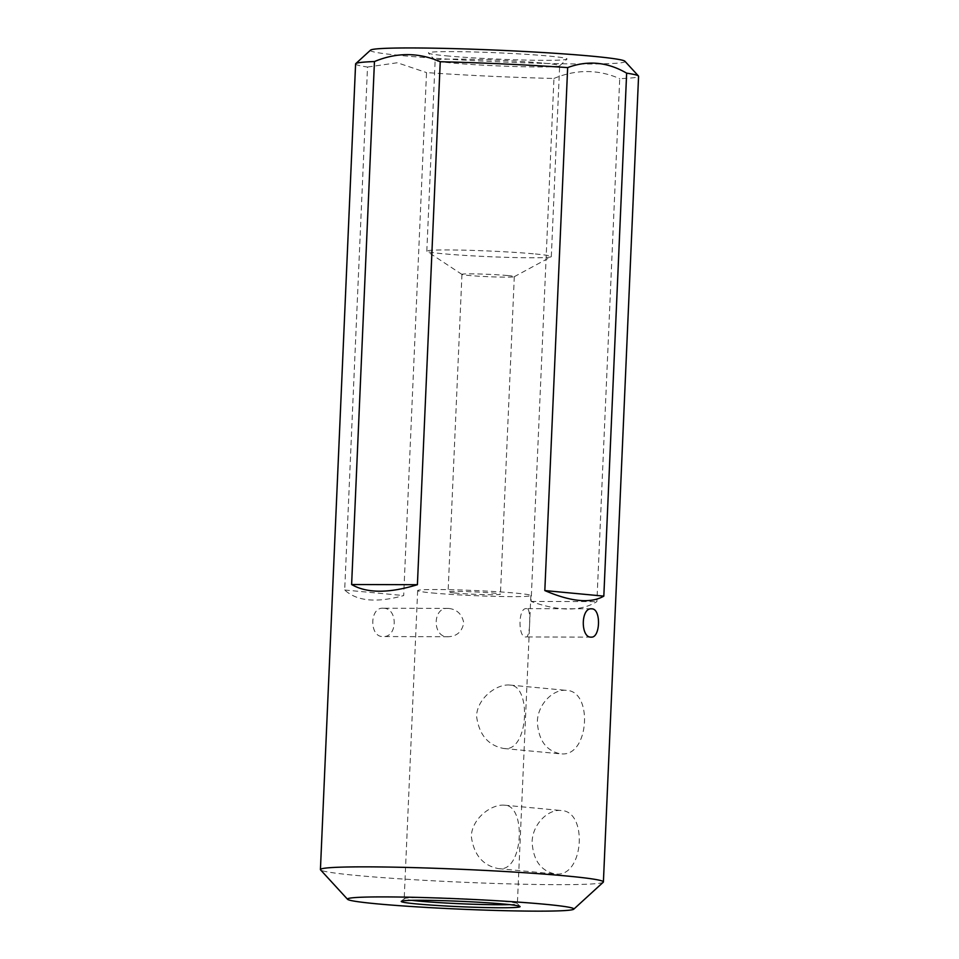 <?xml version="1.0" encoding="UTF-8"?>
<svg xmlns="http://www.w3.org/2000/svg" width="959" height="959" viewBox="0 0 959 959"><rect width="100%" height="100%" fill="white"/><g stroke="black" fill="none" stroke-linecap="round" stroke-linejoin="round"><path stroke-width="0.72" stroke-dasharray="4.79 3.6" d="M507.611 275.557A26.205 1.187 -177.5 0 0 478.793 273.986A26.205 1.187 -177.5 0 0 461.95 274.358A26.205 1.187 -177.5 0 0 462.01 274.454A26.205 1.187 -177.5 0 0 468.627 275.449A26.205 1.187 -177.5 0 0 496.522 276.995A26.205 1.187 -177.5 0 0 514.216 276.731A26.205 1.187 -177.5 0 0 514.3 276.648A26.205 1.187 -177.5 0 0 507.611 275.557M454.77 593.01A26.205 1.187 2.5 0 1 448.081 591.931A26.205 1.187 2.5 0 1 474.309 591.883A26.205 1.187 2.5 0 1 500.43 594.208A26.205 1.187 2.5 0 1 483.588 594.592A26.205 1.187 2.5 0 1 454.77 593.01M603.247 882.22A141.62 6.425 2.5 0 1 509.337 883.886A141.62 6.425 2.5 0 1 356.58 875.459A141.62 6.425 2.5 0 1 320.558 869.873M355.597 63.929A141.62 6.425 -177.5 0 0 367.525 67.046L344.689 590.013C356.952 601.233 376.611 603.079 403.679 595.563L426.515 72.596A141.62 6.425 -177.5 0 0 553.942 78.47L531.106 601.437C558.893 611.482 580.83 611.542 596.894 601.617L619.718 78.65A141.62 6.425 -177.5 0 0 638.574 76.276M383.66 608.246L382.989 608.222C369.407 607.239 369.347 637.447 383.109 636.548C397.553 637.603 398.081 608.378 383.66 608.246M556.843 874.057C583.923 875.939 587.843 811.002 561.207 810.535C548.332 808.869 532.509 824.093 532.113 841.942C533.192 860.343 540.9 871.024 555.225 873.985L556.843 874.057M562.082 753.918C589.174 755.8 593.082 690.864 566.457 690.384C553.571 688.73 537.747 703.942 537.352 721.803C538.443 740.204 546.15 750.873 560.476 753.834L562.082 753.918M446.091 55.826A69.396 3.153 -177.5 0 0 520.941 59.949A69.396 3.153 -177.5 0 0 566.961 59.134A69.396 3.153 -177.5 0 0 497.841 52.817A69.396 3.153 -177.5 0 0 428.445 53.081A69.396 3.153 -177.5 0 0 446.091 55.826M624.92 61.256A127.463 5.778 2.5 0 1 545.791 63.426A127.463 5.778 2.5 0 1 402.9 55.706A127.463 5.778 2.5 0 1 370.51 50.156M553.942 78.47C576.215 69.192 598.152 69.252 619.718 78.65M367.525 67.046L397.326 62.755L426.515 72.596M344.689 590.013L403.679 595.563M531.106 601.437L596.894 601.617M535.41 253.979A62.311 2.829 2.5 0 1 551.317 256.568A62.311 2.829 2.5 0 1 551.137 256.772A62.311 2.829 2.5 0 1 488.946 256.676A62.311 2.829 2.5 0 1 426.983 251.354A62.311 2.829 2.5 0 1 426.815 251.126A62.311 2.829 2.5 0 1 466.865 250.239A62.311 2.829 2.5 0 1 535.41 253.979M543.741 63.162A62.311 2.829 2.5 0 1 559.648 65.751A62.311 2.829 2.5 0 1 559.577 65.883A62.311 2.829 2.5 0 1 518.268 66.615A62.311 2.829 2.5 0 1 451.054 62.898A62.311 2.829 2.5 0 1 435.194 60.453A62.311 2.829 2.5 0 1 435.146 60.321A62.311 2.829 2.5 0 1 475.196 59.422A62.311 2.829 2.5 0 1 543.741 63.162M432.125 592.95A56.653 2.565 -177.5 0 0 494.436 596.354A56.653 2.565 -177.5 0 0 530.854 595.539A56.653 2.565 -177.5 0 0 474.369 590.504A56.653 2.565 -177.5 0 0 417.656 590.6A56.653 2.565 -177.5 0 0 432.125 592.95M509.625 904.625A56.653 2.565 -177.5 0 0 517.392 903.666A56.653 2.565 -177.5 0 0 517.345 903.546A56.653 2.565 -177.5 0 0 460.919 898.631A56.653 2.565 -177.5 0 0 404.266 898.607A56.653 2.565 -177.5 0 0 404.207 898.727A56.653 2.565 -177.5 0 0 411.867 900.357M526.863 608.653L526.539 608.617C517.884 607.347 517.992 638.31 525.94 636.944C530.135 638.61 531.526 608.09 526.863 608.653M448.752 608.426C457.011 609.421 462.022 614.216 463.76 622.811C462.094 631.633 456.963 636.273 448.356 636.728C432.293 638.107 432.137 607.119 447.913 608.402L448.752 608.426M500.166 868.722L498.536 868.638C482.845 865.605 473.77 854.817 471.301 836.284C472.044 818.111 491.775 803.87 504.518 805.188C526.287 805.116 523.326 870.257 500.166 868.722M505.405 748.571L503.775 748.5C488.083 745.467 479.009 734.678 476.551 716.133C477.294 697.96 497.014 683.731 509.756 685.05C531.538 684.978 528.577 750.118 505.405 748.571M461.95 274.358L448.081 591.931M514.3 276.648L500.43 594.208M514.216 276.731L551.137 256.772M462.01 274.454L426.983 251.354M551.317 256.568L559.648 65.751M426.815 251.126L435.146 60.321M417.656 590.6L404.207 898.727M530.854 595.539L517.392 903.666M503.775 748.5L560.476 753.834M509.756 685.05L566.457 690.384M498.536 868.638L555.225 873.985M504.518 805.188L561.207 810.535M447.913 608.402L382.989 608.222M448.356 636.728L383.109 636.548M591.463 608.809L526.539 608.617M591.188 637.124L525.94 636.944M404.266 898.607L401.318 901.304M517.345 903.546L520.042 906.495M559.577 65.883L566.961 59.134M435.194 60.453L428.445 53.081"/><path stroke-width="1.44" d="M347.59 899.326L320.558 869.873A141.62 6.425 2.5 0 1 320.426 869.573A141.62 6.425 2.5 0 1 433 868.207A141.62 6.425 2.5 0 1 591.475 878.816A141.62 6.425 2.5 0 1 603.403 881.932A141.62 6.425 2.5 0 1 603.247 882.22L573.746 909.192A113.294 5.143 -177.5 0 0 460.907 898.895A113.294 5.143 -177.5 0 0 347.59 899.326A113.294 5.143 -177.5 0 0 376.407 903.786A113.294 5.143 -177.5 0 0 498.62 910.523A113.294 5.143 -177.5 0 0 573.746 909.192M603.403 881.932L638.574 76.276A141.62 6.425 -177.5 0 0 638.442 75.977A141.62 6.425 -177.5 0 0 626.647 73.16L603.822 596.126C590.744 603.691 571.073 601.832 544.82 590.576L567.656 67.598A141.62 6.425 -177.5 0 0 440.241 61.736L417.405 584.702C388.791 593.441 366.865 593.381 351.617 584.522L374.454 61.556A141.62 6.425 -177.5 0 0 355.753 63.642A141.62 6.425 -177.5 0 0 355.597 63.929L320.426 869.573M591.955 608.833C601.245 608.929 600.358 638.143 591.188 637.124C580.603 638.071 580.615 607.85 591.463 608.809L591.955 608.833M416.434 903.905A59.482 2.697 2.5 0 1 401.318 901.304A59.482 2.697 2.5 0 1 460.799 901.328A59.482 2.697 2.5 0 1 520.042 906.495A59.482 2.697 2.5 0 1 483.12 907.502A59.482 2.697 2.5 0 1 416.434 903.905M355.753 63.642L370.51 50.156A127.463 5.778 2.5 0 1 497.961 50.192A127.463 5.778 2.5 0 1 624.92 61.256L638.442 75.977M440.241 61.736C418.663 52.337 396.738 52.266 374.454 61.556M626.647 73.16C607.455 61.975 587.783 60.117 567.656 67.598M544.82 590.576L603.822 596.126M351.617 584.522L417.405 584.702M411.867 900.357A56.653 2.565 -177.5 0 0 418.663 901.076A56.653 2.565 -177.5 0 0 509.625 904.625"/></g></svg>
